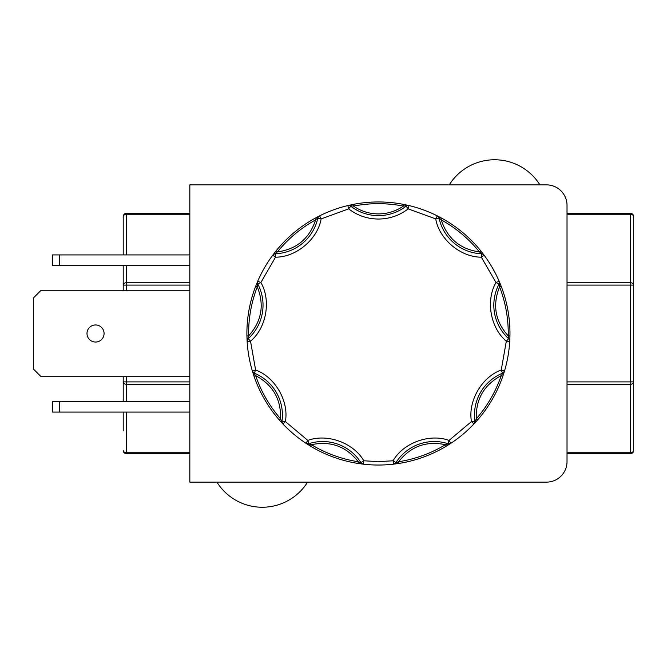 <?xml version="1.0" encoding="UTF-8"?>
<svg xmlns="http://www.w3.org/2000/svg" width="667" height="667" viewBox="0 0 667 667"><rect width="100%" height="100%" fill="white"/><g stroke="black" fill="none" stroke-linecap="round" stroke-linejoin="round"><path stroke-width="1" d="M449.124 444.43A1.709 1.051 -122.5 0 1 447.832 444.147L449.024 440.42L471.469 421.586L474.854 421.127A3.418 3.418 0 0 1 473.945 423.937L473.945 423.937A131.541 131.541 0 0 1 450.909 443.272A3.418 3.418 0 0 1 447.982 443.672A45.273 45.273 0 0 0 395.965 462.606A3.418 3.418 0 0 1 393.472 464.174A131.541 131.541 0 0 1 363.39 464.174L358.004 463.448L358.271 461.756C346.19 446.373 330.574 440.687 311.431 444.706L305.953 443.272A131.541 131.541 0 0 1 282.908 423.937L279.256 419.918L280.549 418.793C281.182 399.241 272.878 384.851 255.619 375.621L252.351 371.002A131.541 131.541 0 0 1 247.123 341.379L246.915 335.951L248.616 335.918C261.672 321.352 264.566 304.986 257.279 286.827L257.737 281.182A131.541 131.541 0 0 1 272.778 255.136L276.105 250.842L277.43 251.918C296.798 249.15 309.53 238.469 315.616 219.868L319.601 215.85A131.541 131.541 0 0 1 347.866 205.561L353.177 204.41L353.502 206.086C361.014 211.247 369.318 213.857 378.431 213.915C387.535 213.857 395.848 211.247 403.352 206.086L403.677 204.41L408.988 205.561A131.541 131.541 0 0 1 437.252 215.85L442.063 218.376L441.237 219.868C447.324 238.461 460.055 249.141 479.423 251.918L484.075 255.136L481.332 257.17C460.705 257.312 439.178 239.253 435.726 218.901L437.252 215.85L441.237 219.868C456.036 228.089 468.759 238.769 479.423 251.918L480.749 250.842L484.075 255.136A131.541 131.541 0 0 1 499.116 281.182L501.175 286.218L499.583 286.827C492.296 304.986 495.181 321.344 508.237 335.918L509.73 341.379L506.32 341.179C490.428 328.022 485.543 300.35 495.981 282.541L499.116 281.182L499.583 286.827C505.636 302.635 508.521 319.001 508.237 335.918L509.947 335.951L509.73 341.379A131.541 131.541 0 0 1 504.51 371.002L502.851 376.18L501.234 375.621C483.984 384.851 475.679 399.241 476.313 418.793L473.945 423.937L471.469 421.586C467.75 401.292 481.791 376.955 501.234 370.027L504.51 371.002L501.234 375.621C495.714 391.621 487.402 406.011 476.313 418.793L477.597 419.918L473.945 423.937A131.541 131.541 0 0 1 450.909 443.272L446.306 446.173L445.431 444.706C426.288 440.687 410.672 446.365 398.583 461.756L393.472 464.174L393.08 460.78C403.277 442.846 429.681 433.233 449.024 440.42L450.909 443.272L445.431 444.706C430.915 453.41 415.299 459.096 398.583 461.756L398.849 463.448L393.472 464.174A3.418 3.418 0 0 0 395.965 462.606L393.08 460.78L378.431 461.622L363.782 460.78L363.39 464.174L358.271 461.756C341.554 459.096 325.946 453.41 311.431 444.706L310.547 446.173L305.953 443.272L307.837 440.42C327.172 433.233 353.577 442.846 363.782 460.78L360.889 462.606A3.418 3.418 0 0 0 363.39 464.174A3.418 3.418 0 0 1 360.889 462.606A45.273 45.273 0 0 0 308.871 443.672A3.418 3.418 0 0 1 305.953 443.272A131.541 131.541 0 0 1 282.908 423.937L280.549 418.793C269.451 406.011 261.147 391.621 255.619 375.621L254.002 376.18L252.351 371.002L255.619 370.027C275.054 376.955 289.111 401.292 285.393 421.586L282.908 423.937A3.418 3.418 0 0 1 282.008 421.127L285.393 421.586L307.837 440.42L308.871 443.672A3.418 3.418 0 0 1 305.953 443.272L305.953 443.272M349.942 205.086A1.709 1.051 77.5 0 1 351.05 205.786L353.502 206.086C370.118 202.868 386.735 202.868 403.352 206.086L408.988 205.561L408.196 208.879C399.4 215.566 389.478 218.951 378.431 219.043C367.384 218.951 357.462 215.566 348.658 208.879L347.866 205.561L351.05 205.786L348.658 208.879L321.127 218.901C317.684 239.245 296.156 257.312 275.521 257.17L272.778 255.136L277.43 251.918C288.094 238.769 300.825 228.089 315.616 219.868L314.791 218.376L319.601 215.85L321.127 218.901L317.792 218.176A3.418 3.418 0 0 1 319.601 215.85A131.541 131.541 0 0 1 347.866 205.561A3.418 3.418 0 0 1 350.75 206.178A45.273 45.273 0 0 0 378.431 215.624A45.273 45.273 0 0 1 350.75 206.178A3.418 3.418 0 0 0 347.866 205.561M408.988 205.561A131.541 131.541 0 0 1 437.252 215.85A3.418 3.418 0 0 1 439.069 218.176L435.726 218.901L408.196 208.879L406.111 206.178A3.418 3.418 -90 0 1 408.196 205.469A3.418 3.418 0 0 1 408.988 205.561L408.988 205.561A3.418 3.418 0 0 0 408.196 205.469A3.418 3.418 -90 0 0 406.111 206.178A45.273 45.273 0 0 1 378.431 215.624M123.203 236.126L123.203 254.919L123.203 236.126M123.203 265.508L123.203 290.795M123.203 376.205L123.203 401.492M123.203 412.081L123.203 430.874M567.025 453.768L630.232 453.768A3.418 3.418 0 0 0 633.65 450.35L633.65 216.65A3.418 3.418 0 0 0 630.232 213.232L567.025 213.232L630.232 213.232L630.232 282.683L567.025 282.683M95.531 324.962A8.538 8.538 0 0 0 86.993 333.5A8.538 8.538 0 0 0 95.531 342.038A8.538 8.538 0 0 0 104.077 333.5A8.538 8.538 0 0 0 95.531 324.962M484.075 255.136L484.075 255.136A131.541 131.541 0 0 1 499.116 281.182A3.418 3.418 0 0 1 499.008 284.134L495.981 282.541L481.332 257.17L481.474 253.76A3.418 3.418 0 0 1 484.075 255.136A3.418 3.418 0 0 0 481.474 253.76A45.273 45.273 0 0 1 439.069 218.176A3.418 3.418 0 0 0 437.252 215.85M509.73 341.379L509.73 341.379A131.541 131.541 0 0 1 504.51 371.002A3.418 3.418 0 0 1 502.534 373.187L501.234 370.027L506.32 341.179L508.621 338.653A3.418 3.418 0 0 1 509.73 341.379A3.418 3.418 0 0 0 508.621 338.653A45.273 45.273 0 0 1 499.008 284.134A3.418 3.418 0 0 0 499.116 281.182M307.595 482.124A53.468 53.468 0 0 1 216.933 482.124M449.266 184.876A53.468 53.468 0 0 1 539.928 184.876M189.828 482.124L546.523 482.124A20.502 20.502 0 0 0 567.025 461.622L567.025 205.378A20.502 20.502 0 0 0 546.523 184.876L189.828 184.876L189.828 482.124M189.828 254.919L52.485 254.919L52.485 265.508L189.828 265.508M189.828 376.205L40.595 376.205L33.35 368.959L33.35 298.041L40.595 290.795L189.828 290.795M189.828 401.492L52.485 401.492L52.485 412.081L189.828 412.081M59.73 265.508L59.73 254.919M59.73 401.492L59.73 412.081M252.351 371.002L252.351 371.002A131.541 131.541 0 0 1 247.123 341.379L248.616 335.918C248.341 319.001 251.226 302.635 257.279 286.827L255.678 286.218L257.737 281.182L260.872 282.541C271.311 300.342 266.433 328.014 250.534 341.179L247.123 341.379A3.418 3.418 0 0 1 248.232 338.653L250.534 341.179L255.619 370.027L254.327 373.187A3.418 3.418 0 0 1 252.351 371.002A3.418 3.418 0 0 0 254.327 373.187A45.273 45.273 0 0 1 282.008 421.127A3.418 3.418 0 0 0 282.908 423.937M257.737 281.182L257.737 281.182A131.541 131.541 0 0 1 272.778 255.136A3.418 3.418 0 0 1 275.388 253.76L275.521 257.17L260.872 282.541L257.846 284.134A3.418 3.418 0 0 1 257.737 281.182A3.418 3.418 0 0 0 257.846 284.134A45.273 45.273 0 0 1 248.232 338.653A3.418 3.418 0 0 0 247.123 341.379M319.601 215.85L319.601 215.85A3.418 3.418 0 0 0 317.792 218.176A45.273 45.273 0 0 1 275.388 253.76A3.418 3.418 0 0 0 272.778 255.136M378.431 201.959A131.541 131.541 0 0 1 403.677 204.41A131.541 131.541 0 0 0 353.177 204.41A131.541 131.541 0 0 1 378.431 201.959M317.709 216.817A1.709 1.051 62.5 0 0 317.309 218.067L317.792 218.176A45.273 45.273 0 0 1 275.388 253.76L275.363 253.268A1.709 1.051 37.5 0 0 274.062 253.443M276.105 250.842A131.541 131.541 0 0 1 314.791 218.376A131.541 131.541 0 0 0 276.105 250.842M256.912 283.142A1.709 1.051 22.5 0 0 257.412 284.359L257.846 284.134A45.273 45.273 0 0 1 248.232 338.653L247.907 338.286A1.709 1.051 -2.5 0 0 247.015 339.261M246.915 335.951A131.541 131.541 0 0 1 255.678 286.218A131.541 131.541 0 0 0 246.915 335.951M252.968 373.036A1.709 1.051 -17.5 0 0 254.135 373.645L254.327 373.187A45.273 45.273 0 0 1 282.008 421.127L281.516 421.069A1.709 1.051 -42.5 0 0 281.457 422.378M279.256 419.918A131.541 131.541 0 0 1 254.002 376.18A131.541 131.541 0 0 0 279.256 419.918M307.737 444.43A1.709 1.051 -57.5 0 0 309.021 444.147L308.871 443.672A45.273 45.273 0 0 1 360.889 462.606L360.472 462.873A1.709 1.051 -82.5 0 0 361.281 463.915M358.004 463.448A131.541 131.541 0 0 1 310.547 446.173A131.541 131.541 0 0 0 358.004 463.448M395.581 463.915A1.709 1.051 -97.5 0 0 396.381 462.873L395.965 462.606A45.273 45.273 0 0 1 447.982 443.672A3.418 3.418 0 0 0 449.024 443.838L449.024 444.005M446.306 446.173A131.541 131.541 0 0 1 398.849 463.448A131.541 131.541 0 0 0 446.306 446.173M475.396 422.378A1.709 1.051 -137.5 0 0 475.338 421.069L474.854 421.127A45.273 45.273 0 0 1 502.534 373.187A3.418 3.418 0 0 0 504.51 371.002M502.851 376.18A131.541 131.541 0 0 1 477.597 419.918A131.541 131.541 0 0 0 502.851 376.18M503.885 373.036A1.709 1.051 -162.5 0 1 502.718 373.645L502.534 373.187A45.273 45.273 0 0 0 474.854 421.127A3.418 3.418 0 0 1 473.945 423.937M509.846 339.261A1.709 1.051 -177.5 0 0 508.954 338.286L508.621 338.653A45.273 45.273 0 0 1 499.008 284.134L499.45 284.359A1.709 1.051 157.5 0 0 499.95 283.142M501.175 286.218A131.541 131.541 0 0 1 509.947 335.951A131.541 131.541 0 0 0 501.175 286.218M482.8 253.443A1.709 1.051 142.5 0 0 481.491 253.268L481.474 253.76A45.273 45.273 0 0 1 439.069 218.176L439.545 218.067A1.709 1.051 117.5 0 0 439.153 216.817M442.063 218.376A131.541 131.541 0 0 1 480.749 250.842A131.541 131.541 0 0 0 442.063 218.376M406.92 205.086A1.709 1.051 102.5 0 0 405.803 205.786L406.111 206.178M189.828 452.768L126.622 452.768A3.418 2.418 0 0 1 123.203 450.35A3.418 3.418 -0 0 0 126.622 453.768L189.828 453.768M189.828 213.232L126.622 213.232L189.828 213.232M126.622 254.919L126.622 213.232A3.418 3.418 0 0 0 123.203 216.65L123.203 254.919M567.025 384.317L630.232 384.317L630.232 452.768A3.418 2.418 0 0 0 633.65 450.35L633.65 430.874M378.431 465.041A131.541 131.541 0 0 1 363.39 464.174M450.909 443.272A3.418 3.418 0 0 1 449.024 443.838M126.622 401.492L126.622 384.317L189.828 384.317M126.622 453.768L126.622 412.081M126.622 290.795L126.622 285.101L189.828 285.101M189.828 381.899L126.622 381.899L126.622 376.205M123.203 216.65A3.418 2.418 180 0 1 126.622 214.232L189.828 214.232M189.828 282.683L126.622 282.683L126.622 265.508M567.025 214.232L630.232 214.232A3.418 2.418 180 0 1 633.65 216.65M567.025 285.101L630.232 285.101L630.232 381.899L567.025 381.899M630.232 453.768L630.232 452.768L567.025 452.768M126.622 381.899L126.622 384.317A3.418 2.418 180 0 1 123.203 381.899L126.622 381.899M126.622 282.683L126.622 285.101L123.203 285.101A3.418 2.418 0 0 1 126.622 282.683M630.232 285.101L630.232 282.683A3.418 2.418 0 0 1 633.65 285.101L630.232 285.101M630.232 381.899L633.65 381.899A3.418 2.418 180 0 1 630.232 384.317L630.232 381.899"/></g></svg>

